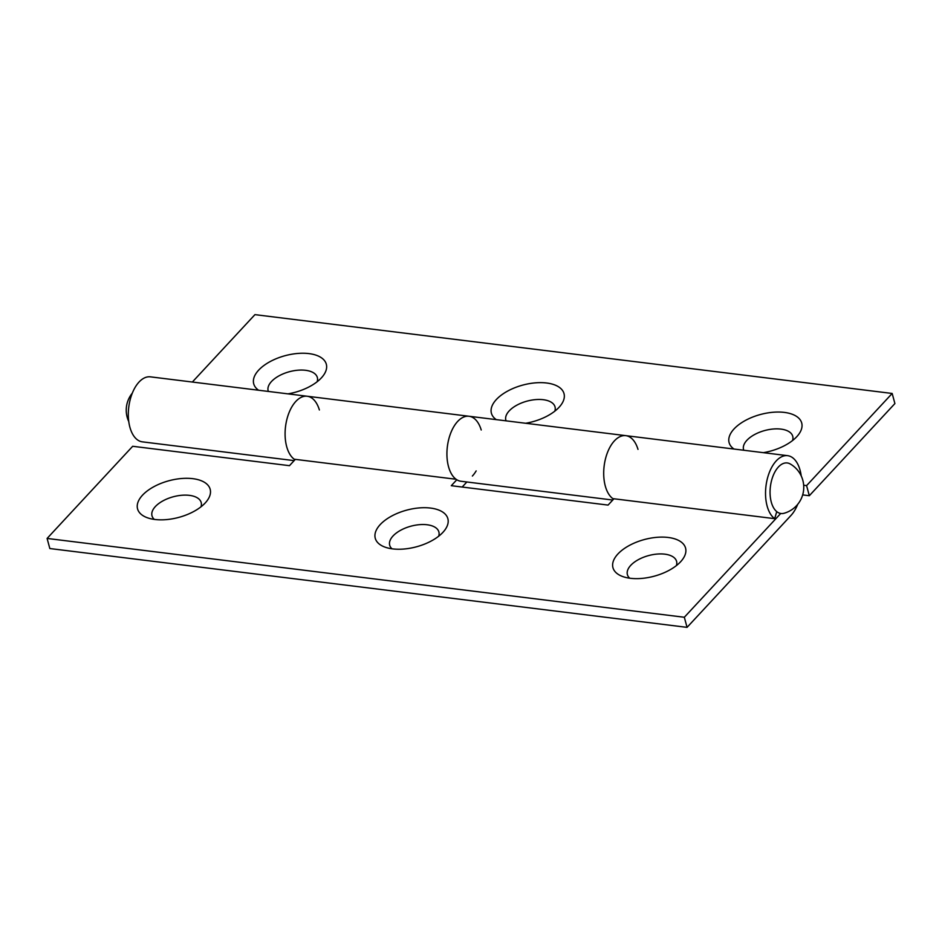 <?xml version="1.0" encoding="UTF-8"?>
<svg xmlns="http://www.w3.org/2000/svg" width="942" height="942" viewBox="0 0 942 942"><rect width="100%" height="100%" fill="white"/><g stroke="black" fill="none" stroke-linecap="round" stroke-linejoin="round"><path stroke-width="1.41" d="M438.678 536.21A25.469 12.847 -15.1 0 0 427.126 524.765A25.469 12.847 -15.1 0 0 397.512 532.183A25.469 12.847 -15.1 0 0 392.013 548.809M676.38 565.612A25.469 12.847 -15.1 0 0 664.828 554.167A25.469 12.847 -15.1 0 0 635.214 561.573A25.469 12.847 -15.1 0 0 629.715 578.2M200.987 506.808A25.469 12.847 -15.1 0 0 189.436 495.362A25.469 12.847 -15.1 0 0 159.822 502.781A25.469 12.847 -15.1 0 0 154.323 519.407M462.169 487.038L466.855 481.986M797.697 504.359A32.746 17.757 -82.9 0 1 790.974 515.462L687.059 627.36L684.328 617.257L780.718 513.472M684.328 617.257L47.1 538.435L49.832 548.538L687.059 627.36M294.976 459.731A32.746 17.757 -82.9 0 1 286.168 422.593A32.746 17.757 -82.9 0 1 307.186 396.241A32.746 17.757 97.1 0 0 286.321 421.851A32.746 17.757 97.1 0 0 294.234 459.225L456.069 479.254A32.746 17.757 -82.9 0 1 448.145 441.869A32.746 17.757 -82.9 0 1 469.022 416.258A32.746 17.757 -82.9 0 1 481.221 429.988M476.157 470.918A32.746 17.757 -82.9 0 1 472.366 476.051M613.595 499.142A32.746 17.757 -82.9 0 1 604.776 462.004A32.746 17.757 -82.9 0 1 625.794 435.651A32.746 17.757 97.1 0 0 604.929 461.262A32.746 17.757 97.1 0 0 612.842 498.636L774.677 518.665A32.746 17.757 -82.9 0 1 766.764 481.28A32.746 17.757 -82.9 0 1 787.63 455.669A32.746 17.757 -82.9 0 1 801.218 475.898M154.912 519.478A37.598 18.97 164.9 0 1 147.293 517.723A37.598 18.97 164.9 0 1 145.315 492.501A37.598 18.97 164.9 0 1 192.816 478.666A37.598 18.97 164.9 0 1 206.216 501.827A37.598 18.97 164.9 0 1 154.912 519.478M630.304 578.282A37.598 18.97 164.9 0 1 622.686 576.528A37.598 18.97 164.9 0 1 620.707 551.305A37.598 18.97 164.9 0 1 668.208 537.47A37.598 18.97 164.9 0 1 681.608 560.631A37.598 18.97 164.9 0 1 630.304 578.282M392.614 548.88A37.598 18.97 164.9 0 1 384.995 547.125A37.598 18.97 164.9 0 1 383.017 521.903A37.598 18.97 164.9 0 1 430.518 508.068A37.598 18.97 164.9 0 1 443.906 531.229A37.598 18.97 164.9 0 1 392.614 548.88M613.937 498.777L608.073 505.089L451.3 485.695L456.811 479.749M295.317 459.366L289.465 465.678L132.681 446.284L47.1 538.435M776.75 511.612L774.677 518.665M319.385 409.97A32.746 17.757 -82.9 0 0 307.186 396.241L469.022 416.258A32.746 17.757 97.1 0 0 447.379 446.579A32.746 17.757 97.1 0 0 460.979 481.256L612.771 500.037M787.63 455.669L625.794 435.651A32.746 17.757 -82.9 0 1 637.993 449.381M307.186 396.241L150.402 376.847A32.746 17.757 97.1 0 0 128.76 407.168A32.746 17.757 97.1 0 0 142.36 441.845L294.151 460.626M554.826 411.148A25.469 12.847 -15.1 0 0 530.381 400.35A25.469 12.847 -15.1 0 0 506.066 420.838M317.136 381.745A25.469 12.847 -15.1 0 0 292.691 370.948A25.469 12.847 -15.1 0 0 268.376 391.436M792.528 440.55A25.469 12.847 -15.1 0 0 768.071 429.752A25.469 12.847 -15.1 0 0 743.768 450.241M802.678 494.903L809.319 495.716L894.9 403.565L892.168 393.462L254.941 314.64L192.356 382.028M733.983 449.028A37.598 18.97 164.9 0 1 739.552 424.124A37.598 18.97 164.9 0 1 784.356 412.408A37.598 18.97 164.9 0 1 797.756 435.569A37.598 18.97 164.9 0 1 763.338 452.666M496.281 419.626A37.598 18.97 164.9 0 1 501.851 394.722A37.598 18.97 164.9 0 1 546.666 383.005A37.598 18.97 164.9 0 1 560.054 406.167A37.598 18.97 164.9 0 1 525.648 423.264M258.591 390.223A37.598 18.97 164.9 0 1 264.16 365.331A37.598 18.97 164.9 0 1 308.964 353.603A37.598 18.97 164.9 0 1 322.364 376.765A37.598 18.97 164.9 0 1 287.946 393.862M803.679 485.248L806.587 485.613L809.319 495.716M892.168 393.462L806.587 485.613M790.197 463.947A25.469 13.812 97.1 0 0 770.415 486.508A25.469 13.812 97.1 0 0 784.074 513.26A26.929 26.929 0 0 0 790.197 463.947M625.794 435.651L469.022 416.258M132.304 393.155A26.929 26.929 0 0 0 128.783 421.616"/></g></svg>
